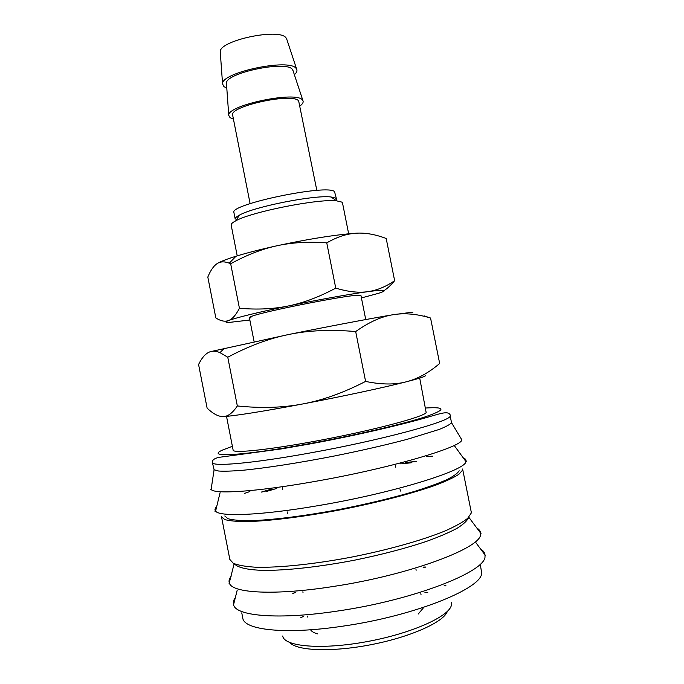 <?xml version="1.0" encoding="UTF-8"?>
<svg xmlns="http://www.w3.org/2000/svg" width="684" height="684" viewBox="0 0 684 684"><rect width="100%" height="100%" fill="white"/><g stroke="black" fill="none" stroke-linecap="round" stroke-linejoin="round"><path stroke-width="1.03" d="M212.365 462.478L214.092 469.771L218.632 471.028C224.053 471.379 231.979 471.139 242.418 470.31C265.187 468.147 299.096 462.914 334.613 455.954C361.733 450.491 385.964 444.933 407.305 439.29L439.043 429.492C445.797 426.782 449.969 424.542 451.543 422.772L450.209 416.103C449.721 421.643 380.022 440.505 308.664 453.218C251.815 463.521 211.86 466.864 212.365 462.478C212.254 462.538 211.219 458.648 219.992 457.211L281.141 448.952L308.287 444.241C357.416 435.34 408.656 423.045 431.578 416.06C441.154 413.307 442.702 412.897 446.404 412.751C448.516 412.948 449.841 413.82 450.371 415.35M210.732 489.505L211.117 489.436C214.289 494.378 255.825 491.847 312.75 481.818C388.709 468.745 462.153 447.182 461.794 439.829L460.315 437.324M224.797 515.992L227.917 518.694C232.457 520.002 239.614 520.678 249.395 520.704C270.967 520.199 304.491 516.061 340.307 509.281C367.736 503.851 392.377 497.918 414.23 491.488C427.44 487.341 438.247 483.434 446.652 479.758C453.509 476.303 457.69 473.311 459.178 470.78M229.841 559.444L233.244 563.24C238.049 565.266 245.539 566.591 255.731 567.224C278.191 567.848 312.939 564.351 349.9 557.434C386.887 550.235 421.96 540.394 444.762 531.083C455.116 526.5 462.752 522.26 467.659 518.352L471.165 513.197L471.173 511.658L462.615 469.01L462.538 470.199L458.836 474.345C453.8 477.577 446.045 481.203 435.588 485.204C412.597 493.421 377.423 502.595 340.478 509.819C303.568 516.813 269 521.08 246.796 521.601C236.732 521.567 229.362 520.883 224.703 519.532L221.496 516.753L229.841 559.444M234.432 563.813C237.528 567.566 247.309 569.909 263.425 570.379C286.28 570.567 319.958 566.865 354.979 560.093C381.698 554.621 405.458 548.406 426.26 541.463C438.829 536.931 449.063 532.562 456.972 528.356C463.393 524.337 467.257 520.746 468.566 517.583L468.583 517.455M282.714 635.992C284.048 646.619 321.352 650.022 366.547 641.703C411.734 633.504 449.901 616.207 451.431 604.938L451.449 602.578M289.93 642.627C297.018 650.971 332.809 652.297 372.07 644.482C411.349 636.744 443.933 621.876 447.31 611.47M226.789 88.099L223.942 86.629L222.565 83.944C220.701 72.495 289.939 57.943 296.198 68.52L296.694 69.272C297.412 70.88 296.642 72.692 294.368 74.718M220.316 52.642L220.265 51.95C218.564 40.544 280.166 27.522 286.16 38.056L286.844 39.475M233.424 119.102L230.072 117.699L228.755 115.374C226.977 105.208 296.428 90.673 302.456 99.992L302.952 100.685C303.636 102.19 302.67 103.934 300.045 105.909M226.489 83.952L226.447 83.328C224.822 73.068 286.613 60.055 292.401 69.469L293.068 70.768M250.105 203.635L232.671 115.245C228.601 106.362 292.786 92.374 298.651 100.924L316.837 190.417M335.998 200.412L336.502 199.053L334.536 191.648C327.892 183.765 228.456 204.567 233.937 212.621L235.219 219.111C235.022 218.051 236.45 216.717 239.494 215.101C253.849 206.773 314.572 194.743 331.022 196.983L335.835 198.18M237.22 255.867L231.158 225.053C230.953 223.942 232.492 222.531 235.783 220.812C251.43 211.843 318.744 198.514 336.631 200.848L341.838 202.105L342.522 203.003L348.66 233.8M437.794 365.094L439.667 363.469C428.842 372.754 417.719 378.868 406.296 381.8C394.984 384.836 381.416 384.707 365.598 381.416C343.505 392.77 322.54 400.285 302.721 403.962C282.885 407.758 261.091 408.416 237.331 405.954C232.628 413.008 227.926 416.547 223.241 416.565C218.529 416.701 213.151 413.888 207.115 408.126L198.582 364.521C202.071 357.253 206.046 352.961 210.518 351.644L288.981 334.442C327.935 326.542 370.566 318.479 392.898 314.743L412.965 312.126M210.518 351.644C213.288 350.832 216.435 351.166 219.966 352.636L227.772 357.228C248.814 346.001 269.214 338.409 288.981 334.442C308.698 330.363 330.928 329.406 355.68 331.56C368.958 322.147 381.364 316.538 392.898 314.743L395.805 314.315C406.493 313.007 418.078 314.247 430.561 318.034L424.14 315.88M223.241 416.565C231.953 416.325 263.417 411.417 302.721 403.962C341.829 396.566 384.314 387.443 406.296 381.8C417.505 378.927 423.849 376.952 425.328 375.892L425.559 375.696M419.711 378.09L426.175 412.623C423.379 416.795 378.457 428.988 326.294 439.094C274.122 449.234 232.902 453.791 233.141 450.157L226.515 416.342M310.562 629.776C311.596 631.52 314.007 632.897 317.803 633.914M418.215 614.035L423.191 608.119M444.19 585.487L445.104 585.991M439.667 363.469L430.561 318.034M365.598 381.416L355.68 331.56M237.331 405.954L227.772 357.228M427.774 592.566L424.918 592.353M303.354 616.421L300.789 617.712M411.896 462.709L400.721 463.889M276.763 488.427L265.982 491.608M249.848 320.018L228.824 322.463C225.139 322.54 225.045 321.907 228.55 320.539C224.882 321.925 220.641 321.053 215.836 317.932L207.816 277.046C210.655 270.163 213.835 265.64 217.35 263.477C220.547 261.45 224.523 261.348 229.26 263.178L230.679 263.767C246.573 255.021 261.946 249.027 276.798 245.804C305.03 239.725 329.406 235.689 349.926 233.68L356.048 233.201C365.256 232.603 375.302 234.364 386.195 238.485L394.634 280.679C385.767 286.784 376.798 290.443 367.701 291.683C376.653 290.478 381.988 290.05 383.715 290.392C385.263 290.768 383.373 291.786 378.03 293.453L361.434 297.925M384.134 290.538C387.46 288.409 390.966 285.125 394.634 280.679M367.701 291.683C358.681 293 348.028 291.812 335.75 288.126C319.257 296.942 303.559 302.867 288.674 305.902C318 299.797 350.131 294.034 367.701 291.683M288.674 305.902C273.78 309.031 257.372 309.818 239.434 308.279C235.843 315.162 232.209 319.248 228.55 320.539C237.288 317.376 257.329 312.494 288.674 305.902M217.35 263.477C220.59 261.51 226.806 259.091 236.006 256.243C247.086 252.832 260.689 249.361 276.798 245.804C291.606 242.504 308.262 241.52 326.755 242.854C335.143 238.058 343.009 235.065 350.353 233.868L356.048 233.201M251.062 317.855C248.437 317.872 248.865 317.282 252.336 316.085C265.572 311.143 343.513 295.71 357.629 295.24L360.382 295.223M335.75 288.126L326.755 242.854M239.434 308.279L230.679 263.767M415.863 461.546L405.569 462.606M271.796 489.094L261.869 492.035M232.389 446.284L222.625 450.021C204.593 457.758 241.974 455.997 308.604 443.788C353.363 435.657 401.021 424.61 424.012 417.257C446.011 409.801 446.575 406.724 425.696 408.015M216.674 506.656C214.887 508.4 214.528 509.896 215.588 511.136C219.444 516.984 261.04 515.462 317.513 505.75C393.086 493.121 466.026 470.387 465.941 461.572L465.975 461.444C466.394 459.947 465.471 458.742 463.222 457.835M249.882 491.557L244.393 493.421M231.098 576.347C229.14 578.852 228.584 581.152 229.431 583.23C232.286 593.19 275.088 595.661 333.441 586.453C409.793 574.987 482.152 547.619 480.561 534.144L480.613 533.494C480.596 531.246 479.21 529.339 476.449 527.766M235.467 597.371C233.466 600.107 232.851 602.638 233.629 604.972C236.177 616.207 279.346 619.978 338.281 610.932C414.743 599.834 486.863 571.106 484.99 556.186L485.016 555.194C484.845 552.749 483.306 550.637 480.416 548.867M241.76 612.864L242.769 618.02C243.761 630.049 285.433 634.82 342.821 626.159C414.932 615.925 483.084 587.992 481.621 572.79L480.501 565.591M295.471 592.472L293.103 593.37M425.602 567.139L423.071 567.207M432.553 456.168L426.765 456.536M416.402 461.392L406.168 462.444M261.322 492.095L271.18 489.171M214.092 469.771L211.117 489.436M220.094 492.617L215.588 511.136L214.99 511.316M454.715 446.156L465.941 461.572L466.556 461.503M234.159 563.693L229.097 583.52M237.228 590.087L233.381 605.417M295.12 592.498L292.769 593.396M220.265 51.95L222.565 83.944M226.447 83.328L228.755 115.374M239.494 215.101L235.783 220.812M331.022 196.983L336.631 200.848M254.106 341.658L249.361 317.556M307.86 617.224L307.629 616.07M303.021 592.635L302.858 591.805M287.434 513.445L287.109 511.812M282.723 489.522L282.355 487.649M444.908 585.205L445.908 585.658M421.053 594.815L420.822 593.661M416.154 570.234L415.992 569.404M400.388 491.078L400.063 489.445M395.626 467.172L395.258 465.291M224.395 348.19L219.966 352.636M365.743 319.556L360.938 295.471M292.872 70.17L302.952 100.685M286.63 38.808L296.694 69.272M423.413 567.096L425.927 567.027M485.418 555.511L476.013 542.805M481.023 533.64L468.796 517.232M451.551 422.755L461.803 439.803M349.926 233.68L350.353 233.868M236.006 256.243L229.26 263.178"/></g></svg>
